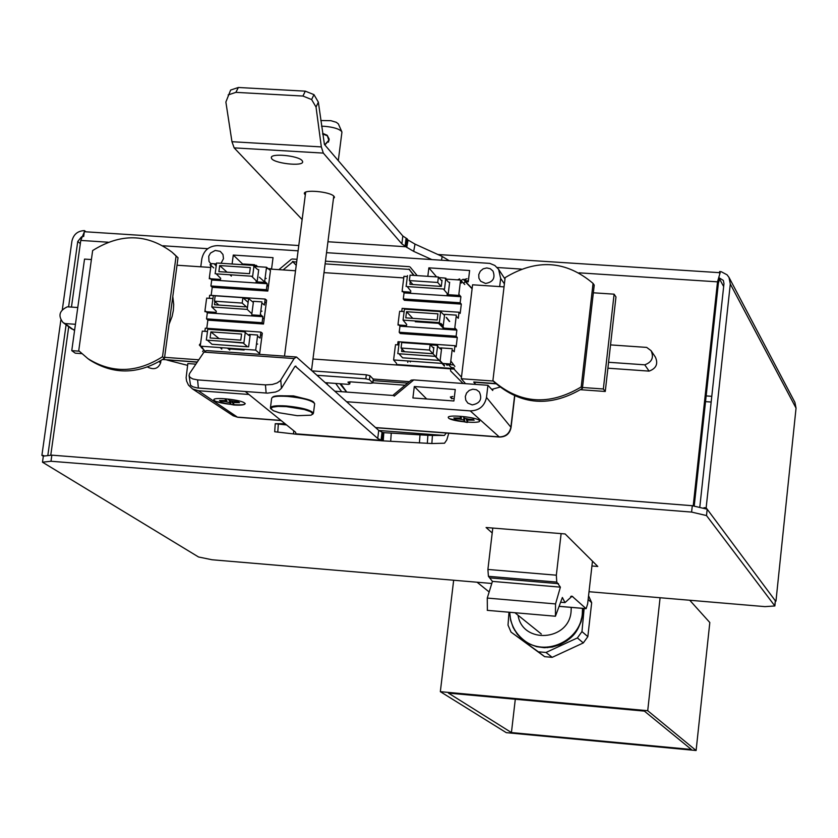 <?xml version="1.0" encoding="UTF-8"?>
<svg xmlns="http://www.w3.org/2000/svg" width="838" height="838" viewBox="0 0 838 838"><rect width="100%" height="100%" fill="white"/><g stroke="black" fill="none" stroke-linecap="round" stroke-linejoin="round"><path stroke-width="1.26" d="M286.366 406.608L304.383 409.531L310.479 411.647L312.867 413.668L311.087 415.187L297.301 415.69L279.463 412.809L273.335 410.704L270.852 408.682L272.528 407.142L278.059 406.399L286.366 406.608M314.103 402.795C312.742 398.071 274.979 393.127 272.455 397.348M314.596 404.22L314.669 403.633C311.862 400.365 302.822 397.956 287.518 396.405C277.095 395.787 271.795 396.521 271.617 398.616L270.391 408.116L270.946 408.913M312.647 414.36L313.454 413.134C310.647 409.908 301.596 407.519 286.292 405.959C275.859 405.33 270.559 406.053 270.391 408.116M321.551 126.224L324.369 126.297C333.514 127.114 339.317 128.905 341.778 131.65L341.862 132.666M323.416 133.651L327.176 135.264L329.083 138.899L329.083 140.271L324.861 144.953M301.125 397.841L286.271 395.892M322.578 133.954L327.354 135.798L328.81 140.281L324.725 144.796M338.395 123.961L336.352 122.317L330.842 120.672L320.797 120.536M509.755 612.285C510.216 623.744 514.961 633.057 523.98 640.222C544.752 657.191 580.305 641.122 582.316 613.772L582.525 608.367M559.669 644.213C571.673 639.656 578.943 631.077 581.467 618.486M547.78 647.648L545.433 647.219M514.563 630.228L514.626 629.705M588.569 595.755L591.67 602.731L587.836 636.639L583.3 642.935L552.2 657.338L544.637 656.667L511.033 632.103L508.017 625.117L508.991 612.222M588.15 599.474L591.67 602.731M587.836 636.639L581.97 631.58L584.128 608.503M581.97 631.58L577.382 637.928L583.3 642.935M577.382 637.928L545.988 652.477L552.2 657.338M545.988 652.477L538.352 651.796L544.637 656.667M538.352 651.796L511.033 632.103M583.059 608.419L582.839 613.929L581.111 621.733L577.759 629.034L572.941 635.487L566.897 640.798L559.899 644.715L552.284 647.062L544.386 647.722L536.592 646.674L529.249 643.972L522.703 639.74L517.256 634.167L513.16 627.515L510.604 620.11L509.693 612.285M302.12 160.624C298.286 155.48 269.689 152.914 271.386 157.869C271.596 163.19 304.246 167.055 302.623 161.566L302.12 160.624M333.44 198.69L334.498 197.244L334.037 196.396C330.497 191.588 302.811 189.105 304.383 193.725L305.304 195.003M307.137 399.317L293.551 395.903L279.724 395.787M302.13 219.546L234.158 147.876L231.958 141.716L225.872 102.037L230.639 90.064L238.359 87.487L305.304 91.153L313.967 94.642L318.356 102.152L324.432 144.461L402.837 236.002L407.31 238.935M318.356 102.152L316.031 107.055L321.342 146.912L323.321 153.092L401.863 243.9L405.896 246.613M405.068 246.351L406.001 238.809M327.941 241.753L405.917 246.749L327.941 241.753M405.875 246.749L406.996 239.427M406.566 239.155L415.009 244.12L442.181 256.459L449.053 260.618M228.146 94.935L235.876 92.358L238.359 87.487M235.876 92.358L302.937 96.045L305.304 91.153M302.937 96.045L311.621 99.544L313.967 94.642M311.621 99.544L316.031 107.055M406.032 246.875L407.373 239.815M446.319 433.047L444.35 435.456L432.429 435.446L431.853 443.532L444.528 443.208L446.801 439.887L448.77 433.225M286.575 424.95L275.241 423.714L285.056 423.714M408.001 240.496L406.723 247.43M405.707 246.686L413.689 251.369L415.009 244.12M413.689 251.369L431.622 259.487M441.521 260.126L442.181 256.459M431.853 443.532L381.594 440.788M297.239 434.346L274.696 431.748L275.241 423.714M419.419 442.988L419.995 434.849L391.252 433.099L390.686 441.28M391.252 433.099L383.217 432.649M383.814 432.534L383.27 440.327M293.729 430.742L293.51 433.854M278.321 424.101L277.766 432.167M432.429 435.446L427.883 435.289L427.317 443.407M427.883 435.289L419.995 434.849M245.314 391.535L295.51 432.188L296.181 434.252M382.306 440.83L377.729 438.463L295.248 366.133M383.05 432.534L382.128 440.285M382.861 432.638L378.724 430.407L296.495 357.009L294.128 358.57L280.301 380.766L277.106 382.987L272.287 384.485L265.447 384.883L197.6 379.897L192.74 378.923L190.132 377.425L189.053 375.508L189.608 373.486L203.98 352.107L206.525 350.567L295.95 356.967M381.101 439.782L382.044 432.146M280.761 380.138L281.432 388.319L294.767 366.677L295.961 366.185M281.432 388.319L278.761 390.665L275.513 392.037L267.479 393.137L197.307 387.952L192.74 386.758L190.488 385.124L189.126 375.895M409.373 381.667L373.35 379.048M244.13 349.98L229.905 348.964M453.442 364.907L446.528 364.415M444.381 366.122L442.16 363.409M266.243 278.426L265.059 278.342L266.243 278.426M221.923 347.718L221.735 349.111L220.132 347.581M256.501 343.936L257.675 344.062L256.501 343.978M243.23 343.035L222.321 341.255M263.541 323.772L255.841 323.478M412.506 334.383L402.387 333.681M451.483 367.484L453.892 367.851L454.489 369.61L461.466 377.142M463.697 283.433L465.121 281.558L472.108 288.785M464.776 284.543L461.549 281.212L460.219 283.055M445.732 279.064L460.586 280.049L458.857 294.306L460.9 296.704L460.167 302.78L461.309 304.11L460.188 313.391L459.015 312.239L458.292 318.293L456.207 316.261L454.814 327.794L456.857 330.109L456.123 336.206L457.276 337.494L456.144 346.806L454.971 345.696L454.238 351.771L452.143 349.813L450.435 363.996L393.598 359.952L395.347 345.811M450.792 360.989L454.887 366.468M472.14 288.492L463.205 279.232L460.973 280.573L461.403 283.055M447.44 363.786L452.426 368.5M452.279 348.702L440.558 347.875M441.521 349.058L440.139 360.476M439.039 360.403L402.617 357.816L398.909 353.762L435.215 356.339L439.039 360.403L435.215 356.339M398.888 344.952L395.473 344.711M456.144 346.806L454.971 345.696L398.019 341.705L397.631 344.858M454.814 327.794L456.857 330.109L399.946 326.181L399.192 332.246L456.123 336.206L457.276 337.494L400.25 333.534L399.192 332.246M442.967 328.077L454.667 328.884M456.333 315.151L444.632 314.355M403.068 320.126L404.429 309.149L440.662 311.61L444.507 315.455L443.103 326.988L439.322 322.62L403.068 320.126L406.723 324.474M460.188 313.391L459.015 312.239L402.146 308.374L401.769 311.432M460.167 302.78L461.309 304.11L404.356 300.276L403.308 298.946L460.167 302.78M458.857 294.306L460.9 296.704L404.052 292.891L403.308 298.946L404.356 300.276M447.031 294.609L458.721 295.395M407.341 276.54L403.947 276.31L402.188 290.514L404.052 292.891L402.188 290.514M402.051 291.593L410.704 292.179M449.639 282.238L448.267 293.593M454.238 351.771L452.143 349.813M436.567 345.298L440.432 348.985L436.567 345.298L430.46 344.868M436.315 356.412L437.666 345.371M399.171 342.669L397.809 353.688M432.911 347.487L433.843 347.55L433.089 353.741L401.622 351.52L401.936 348.943M396.552 363.399L393.598 359.952M397.914 324.966L406.587 325.563M399.946 326.181L398.06 323.877L399.485 312.385M404.126 311.589L399.611 311.286M458.292 318.293L456.207 316.261M443.103 326.988L439.322 322.62L440.662 311.61L444.507 315.455M405.77 317.864L406.535 311.715L437.949 313.852L437.195 320.022L405.77 317.864M200.628 343.224L199.318 345.005L203.016 348.482M202.094 332.225L200.24 346.167L255.695 350.116L257.528 336.122L260.094 338.091L257.528 336.122M204.881 331.324L205.289 328.192L260.869 332.089L260.094 338.091M206.766 328.297L207.855 320.147L206.536 318.859L262.095 322.724L262.881 316.691L207.332 312.857L206.536 318.859M207.332 312.857L204.985 310.552L206.494 299.208M207.855 320.147L263.509 324.013L262.095 322.724L263.509 324.013L266.61 300.214L265.175 299.061L209.668 295.28L209.27 298.307M211.145 295.385L212.224 287.308L210.914 285.978L211.71 279.997L267.175 283.715L266.4 289.718L267.804 291.058L266.4 289.718L210.914 285.978M216.455 263.939L211.239 263.593L209.364 277.608L211.71 279.997M210.841 266.536L210.034 264.599L213.742 267.909M257.664 335.032L249.158 334.435M250.08 335.598L248.614 346.869M247.545 346.796L211.983 344.261L207.405 340.197L242.842 342.711L247.545 346.796L242.842 342.711M207.478 331.502L202.23 331.136M259.654 353.615L255.695 350.116L259.654 353.615L262.315 333.199L260.869 332.089L262.315 333.199M266.61 300.214L265.175 299.061L264.399 305.042L261.844 302.989L260.367 314.376L262.881 316.691L260.367 314.376M251.714 314.858L260.22 315.444M261.98 301.9L253.485 301.324M243.481 298.192L248.635 298.548L253.348 302.413L251.861 313.779L247.21 309.4L251.861 313.779M264.399 305.042L261.844 302.989M206.63 298.129L212.936 298.558M264.525 282.385L256.04 281.809M212.224 287.308L267.804 291.058L270.464 270.58L266.515 267.249L264.682 281.306L267.175 283.715L264.682 281.306M270.464 270.58L266.515 267.249L254.155 266.432M220.572 279.442L209.217 278.677M258.722 269.606L257.256 280.803M251.568 276.205L256.187 280.74L251.568 276.205L216.225 273.848L220.729 278.363M204.86 350.787L201.162 347.33L203.173 346.377M204.828 311.621L216.204 312.406M443.417 288.995L447.178 293.52L443.417 288.995L407.216 286.586L410.85 291.09L407.216 286.586M444.517 289.068L445.847 278.09M444.758 278.027L448.55 282.165L444.758 278.027L438.944 277.64M407.467 275.566L406.116 286.512M441.144 280.206L442.045 280.269L441.291 286.418L409.918 284.333L410.253 281.568M214.14 263.792L216.141 265.908M252.636 276.278L254.05 265.447M252.982 265.384L257.654 269.543L252.982 265.384L217.66 263.059M216.581 262.985L215.146 273.775M218.886 271.638L219.692 265.573L250.311 267.594L249.514 273.67L218.886 271.638M216.351 311.338L211.825 306.97L247.21 309.4L248.635 298.548L253.348 302.413M211.825 306.97L213.261 296.139M243.91 342.784L245.345 331.89M244.277 331.817L249.022 335.525L244.277 331.817L208.851 329.334M207.772 329.25L206.326 340.113M210.883 331.879L241.585 334.037L240.789 340.144L210.076 337.976L210.883 331.879L219.095 338.615M450.477 368.353L450.655 370.993L463.079 383.49M453.452 369.055L312.972 358.999M453.515 368.563L396.416 364.488M403.748 277.902L324.002 272.633M295.531 270.758L268.558 268.967M436.755 367.861L436.315 367.337M441.846 363.388L443.889 365.305M437.771 334.928L438.913 336.216M424.489 334.006L432.387 334.561M440.034 323.437L415.292 321.74M260.796 311.066L261.969 311.191L260.786 311.108M438.588 323.342L444.59 329.271M442.663 302.853L441.532 301.523M443.365 288.995L448.267 294.693M226.658 287.036L227.946 288.366L226.658 287.036M259.371 277.231L266.515 283.663M258.785 290.451L257.402 289.11M244.968 288.838L244.382 288.23M223.956 321.268L222.657 319.98L223.956 321.268M229.769 350.033L227.412 348.105L229.769 350.033M245.283 305.86L245.157 306.855L214.486 304.749L214.905 301.575M264.138 319.142L262.713 317.979M409.677 361.094L410.348 361.943L410.452 361.147M412.757 318.346L406.535 311.715M231.382 276.1L229.895 274.759M227.025 272.172L219.692 265.573M169.318 306.268L176.095 256.03L172.02 252.175C147.132 233.572 120.672 233.027 92.651 250.552L78.73 350.703L87.938 358.664C112.03 373.643 136.887 372.994 162.509 356.737L169.318 306.268M173.445 253.432L178.023 257.737L164.468 358.266C138.888 374.492 114.083 375.131 90.033 360.183L88.388 358.999M162.509 356.737L164.468 358.266M176.095 256.03L178.023 257.737M172.796 296.484L173.707 304.456L173.33 310.542L172.073 316.565L169.046 324.285M499.039 328.967L492.912 380.567C519.707 403.916 549.141 406.042 581.205 386.936L593.063 283.401C566.048 260.471 536.739 258.544 505.136 277.629L499.039 328.967M593.063 283.401L594.226 285.098L582.4 388.444C550.398 407.509 521.016 405.393 494.263 382.076L492.912 380.567M581.205 386.936L582.4 388.444M588.905 331.628L586.946 348.744M499.867 387.135L491.717 389.387M475.764 384.412L473.774 382.201L496.044 383.814M166.898 359.795L197.192 362.205M187.597 365.358L166.867 360.015M218.875 305.053L214.465 301.188L215.177 295.793L242.905 297.679L242.192 303.073L247.419 307.787M248.132 302.413L242.905 297.679M242.192 303.073L214.465 301.188M412.893 284.522L409.384 280.583L410.054 275.147L438.41 277.011L437.74 282.469L441.134 286.407M441.93 281.128L438.41 277.011M437.74 282.469L409.384 280.583M160.927 360.612L160.624 362.875C158.319 368.573 154.119 370.05 148.012 367.295L147.677 367.034M74.645 330.025L71.502 328.789M75.441 324.296L65.039 323.562L73.66 329.952M65.039 323.562L63.06 322.546C57.832 315.874 59.268 310.626 67.386 306.813L77.777 307.525M79.181 351.174L71.764 350.64L75.273 353.175L81.684 353.636M71.764 350.64L84.533 259.099L91.405 259.55M162.677 359.492L197.339 361.995M372.879 382.872L405.089 385.218M473.805 381.981L495.782 383.574M580.545 389.701L605.266 391.482L603.35 388.989L582.504 387.491M493.341 381.06L461.277 378.745L465.551 383.678M407.614 383.123L373.161 380.62M198.805 359.806L164.594 357.334M177.017 265.227L210.726 267.458M461.277 378.745L472.58 284.794L504.036 286.879M593.346 292.797L614.107 294.169L615.972 296.956L605.266 391.482M614.107 294.169L603.35 388.989M216.979 286.387L216.822 287.612M212.611 319.278L212.454 320.462M651.231 350.902L655.368 357.061C658.354 363.786 656.259 368.479 649.094 371.119L607.906 368.196M610.546 344.9L646.685 347.403L651.063 350.661C654.08 357.438 651.974 362.163 644.747 364.823L649.094 371.119M644.747 364.823L608.577 362.278M589.02 591.712L764.958 606.628L774.867 605.968L706.497 515.559L691.601 512.081L50.992 461.256L42.476 462.188L198.543 556.987L212.087 559.763L491.791 583.468M492.21 532.978L486.092 527.511L565.116 533.942L597.787 566.457L591.932 565.975M42.529 461.853L43.335 456.113L51.841 455.149L692.293 505.712L707.188 509.211L775.307 600.752M561.114 533.617L556.338 575.193L556.767 582.085L560.381 587.145L555.542 603.926L555.437 616.234L562.371 597.484L565.011 602.606L572.071 596.216L586.129 608.681L587.637 603.936L592.476 561.167M487.37 610.347L487.266 598.07L492.43 581.394L488.418 576.314L487.905 569.452L492.786 528.055M492.43 581.394L560.381 587.145M694.231 505.89L718.365 283.307L719.591 279.085L723.655 286.544M720.156 272.706L717.517 281.84L693.225 505.796M50.783 455.076L68.716 326.736M71.46 307.096L80.773 240.422L84.303 231.948M703.993 507.681L706.151 507.849L730.296 283.988L728.997 277.378L727.038 274.791L721.298 271.742L719.633 271.512L719.465 273.125M718.962 277.703L723.351 280.437L723.98 283.579L699.845 506.697M729.144 277.65L794.916 402.387L796.048 408.106L775.967 601.129L775.37 601.076M775.967 601.129L775.401 600.375M707.094 509.106L706.151 507.849M83.653 236.546L84.491 230.607C77.725 230.859 73.535 234.357 71.921 241.114L62.326 309.62M60.86 320.095L41.9 455.369L43.702 455.516M47.892 454.982L66.097 324.788M68.601 306.897L77.745 241.491L81.506 236.861M84.491 230.607L85.926 231.812M41.9 455.369L43.314 456.239M312.218 370.899L366.321 374.806L369.967 375.707L373.235 379.164M325.395 382.683L348.577 384.38L349.792 383.951L347.959 382.149L350.221 381.824L370.574 383.312L372.868 382.976L369.474 379.708L365.818 378.818L317.12 375.288M245.22 403.455C245.084 404.943 241.292 405.456 233.854 404.995L216.466 401.549M230.754 401.13L230.733 403.549M225.171 399.276L226.93 400.595L219.493 400.512M233.802 403.864L232.063 402.554L239.511 402.638M232.388 401.465L232.283 402.324M238.631 401.936L229.507 400.606L228.282 399.506M225.275 400.962L225.202 401.538L229.486 402.544L230.712 403.633M220.394 401.213L225.202 401.538M467.332 422.478L449.692 418.77M464.608 418.319L464.535 421.032M460.261 416.8L461.633 418.068L453.798 417.994M467.698 421.346L466.337 420.089L474.182 420.163M466.598 418.895L466.483 419.901M473.501 419.471L468.526 419.136L464.357 418.12L463.456 417.041M459.528 418.455L459.454 419.031L463.624 420.037L464.514 421.116M454.489 418.696L459.454 419.031M404.66 351.73L401.056 348.032L401.727 342.553L430.166 344.554L429.496 350.043L440.118 361.293M433.738 348.367L430.166 344.554M429.496 350.043L401.056 348.032M453.662 580.242L440.338 691.664L647.722 710.708L660.093 597.735M689.747 600.249L709.817 622.529L696.106 750.513L506.299 732.663L440.338 691.664M647.722 710.708L696.106 750.513M448.445 693.11L644.38 711.106L691.34 749.465L511.431 732.569L448.445 693.11M515.297 699.248L511.431 732.569M346.586 392.069L339.872 383.741M346.764 392.079L340.783 383.814M341.663 391.702L335.671 383.437M514.574 395.986L510.761 428.04M500.035 436.944L375.539 427.558M280.971 420.414L238.421 417.198M195.893 364.142L187.838 363.556L186.12 377.739L186.612 381.101L188.487 385.134L192.489 388.895L198.323 390.728L237.395 417.115L232.493 415.334M486.49 397.422L510.897 427.233C509.514 433.529 505.618 436.755 499.218 436.912L470.254 410.882C479.147 410.651 484.563 406.168 486.49 397.422L487.936 385.291L413.763 379.918L411.207 380.138L393.357 394.97M492.891 389.062L492.723 390.477L487.936 385.291M408.934 269.071L413.7 275.388M408.902 269.061L414.129 275.409M292.567 261.446L296.223 265.342M292.452 261.739L296.652 262.022M325.113 263.886L409.625 269.417M283.087 269.93L293.227 261.487M298.098 250.834L217.629 245.618C209.081 245.922 203.823 250.311 201.843 258.785L200.774 266.798M499.678 286.596L500.653 278.426L498.62 269.354L494.839 265.468L489.79 263.383L326.548 252.678M198.323 390.728L248.959 394.478M346.67 401.727L470.254 410.882M448.634 418.152C452.468 421.734 482.803 424.133 479.409 420.582C477.733 417.345 448.466 414.265 448.204 417.314L448.634 418.152M214.559 400.679C219.451 404.199 248.195 406.619 244.644 403.204C242.748 400.009 213.805 396.709 213.826 399.684L214.559 400.679M278.886 269.658L291.331 259.277M410.149 267.039L417.198 275.618M292.158 259.005L296.998 259.319M325.458 261.184L409.405 266.662M243.408 264.756L233.278 255.066L273.041 257.664L271.585 268.851L266.348 268.506M243.219 264.578L233.278 255.066L232.095 264.001M211.155 264.169L209.008 261.435L208.725 256.229L210.506 253.066L215.188 250.447L220.247 251.358L222.971 254.49L223.484 258.67L221.054 263.279M485.516 283.454L480.677 281.254L478.896 278.185L478.76 274.571L480.3 271.208L483.18 268.82L486.763 267.94L490.282 268.736L492.974 271.051C495.562 278.007 493.079 282.144 485.516 283.454M427.82 276.31L428.857 267.846L469.615 270.506L468.253 281.851L465.205 281.641M413.763 379.918L394.206 396.165M393.745 395.526L334.917 391.21M472.203 404.89L467.855 403.12L465.771 400.187L465.31 396.552L466.557 393.032L469.249 390.393L472.8 389.209L476.424 389.754L479.326 391.891C482.499 399.066 480.122 403.403 472.203 404.89M412.904 397.966L414.307 386.528L455.264 389.513L453.882 400.983L412.904 397.966M257.633 266.662L256.25 265.321M254.49 264.724L243.565 264.012M428.857 267.846L436.598 276.896L428.857 267.846M414.307 386.528L426.678 398.982L414.307 386.528M252.898 265.374L252.657 264.609L256.627 265.688L255.108 266.494M465.677 280.018L465.938 281.086L464.524 279.389L467.07 278.729M465.907 281.013L467.206 280.73M451.399 397.568L451.734 398.741L450.32 397.013L452.855 396.489M451.703 398.679L453.002 398.448M415.47 386.611L415.009 387.229M326.705 382.788L327.511 384.59M459.622 278.886L457.611 279.85M203.833 349.834L202.597 351.572M571.244 607.403L571.087 611.426C569.096 641.133 522.409 644.401 518.052 615.249M401.863 243.9L402.837 236.002M323.321 153.092L234.158 147.876M321.342 146.912L231.958 141.716M382.694 440.84L297.092 434.304M378.818 430.491L444.35 435.456M381.573 440.369L295.866 433.822M383.228 432.534L382.557 440.348M378.724 430.407L377.729 438.463M203.98 352.107L294.128 358.57M265.447 384.883L266.138 393.074M197.6 379.897L198.376 388.057M407.938 360.969L407.76 362.383M266.243 303.031L264.818 301.827M262.001 335.567L260.576 334.404M449.063 364.603L448.351 363.849M445.544 363.65L447.199 365.389M440.18 360.78L444.517 365.326L440.128 361.199M418.675 366.562L418.225 366.038M443.051 336.509L442.055 335.231M442.988 335.294L443.983 336.572M443.91 335.357L444.905 336.635M444.13 328.161L439.301 323.405M446.78 303.136L445.785 301.806M445.847 303.073L444.863 301.743M446.717 301.869L447.712 303.199M268.453 286.03L267.039 284.826M241.857 349.834L240.81 349.058M441.06 323.51L443.239 325.909M410.358 361.147L410.285 361.807M159.105 361.702L160.624 362.875M691.601 512.081L692.293 505.712M51.841 455.149L50.992 461.256M775.36 600.291L774.783 605.78M707.188 509.211L706.497 515.559M487.905 569.452L556.338 575.193M488.418 576.314L556.767 582.085M490.345 577.916L558.506 583.667M487.266 598.07L555.542 603.926M570.647 596.478L572.846 596.666M559.365 606.324L586.024 608.618M706.162 395.913L711.787 396.311M705.533 401.632L711.169 402.031M80.773 240.422L108.186 242.213M162.991 245.775L207.761 248.687M497.217 267.511L521.278 269.082M579.016 272.832L717.517 281.84M730.296 283.988L796.048 408.106M77.745 241.491L80.333 243.617M365.818 378.818L366.321 374.806M369.474 379.708L369.967 375.707M372.784 382.851L373.277 378.86M349.676 383.783L349.928 381.803M234.671 401.674L234.598 402.24M229.727 400.753L229.486 402.544M469.207 419.178L469.133 419.754M463.917 417.596L463.624 420.037M504.403 283.852L500.653 278.426M313.454 413.134L314.669 403.633M311.526 370.281L333.765 196.113M338.29 160.645L341.935 132.111M284.501 356.15L305.671 192.164M338.322 123.804L341.778 131.65M271.386 157.869L271.47 157.219M304.383 193.725L304.456 193.159M328.475 142.125C329.428 137.296 327.469 134.614 322.588 134.07M449.681 321.467L446.518 317.497M446.183 317.466L449.357 321.446M423.923 333.974L424.992 335.252M438.882 323.363L444.831 329.282M444.538 329.261L438.525 323.332M427.747 300.591L428.805 301.921M268.39 286.491L266.976 285.287M243.701 288.188L245.021 289.519M90.033 360.183L87.938 358.664M71.691 328.936L63.06 322.546M775.433 600.479L774.867 605.968M487.255 610.336L555.437 616.234M560.758 602.239L565.011 602.606M572.071 596.216L571.485 596.164M559.344 606.377L586.129 608.681M85.413 231.78L298.778 245.534M437.876 254.511L719.507 272.664M372.868 382.976L373.36 378.986M349.792 383.951L350.054 381.814M232.074 402.46L232.21 401.433M466.347 420.016L466.483 418.874M541.296 633.978L514.93 612.735M489.151 591.963L477.073 582.221M375.696 427.705L499.469 437.059C505.88 436.986 509.734 433.812 511.044 427.537L514.752 396.07M192.489 388.895L233.184 415.784L237.741 417.272L281.149 420.561M504.979 279.002L498.62 269.354"/></g></svg>
